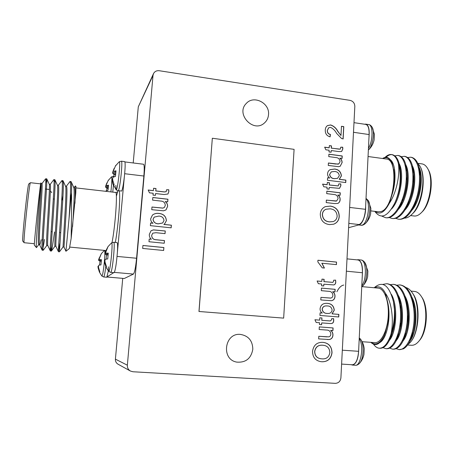 <?xml version="1.0" encoding="UTF-8"?>
<svg xmlns="http://www.w3.org/2000/svg" width="454" height="454" viewBox="0 0 454 454"><rect width="100%" height="100%" fill="white"/><g stroke="black" fill="none" stroke-linecap="round" stroke-linejoin="round"><path stroke-width="0.68" d="M115.52 165.886L119.198 161.806L121.371 161.193C122.949 160.483 120.066 188.643 118.352 190.68L121.678 191.06C122.557 189.261 123.448 184.477 124.356 176.702L124.413 176.243M105.782 266.617C105.01 272.82 104.335 276.276 103.762 276.98L106.826 277.246L108.341 270.947M107.087 276.827L113.693 272.667M117.268 253.786L117.314 253.338C117.756 246.613 117.677 243.038 117.07 242.595M114.005 272.695L114.141 272.667C115.327 270.567 116.383 264.12 117.302 253.332L124.356 176.702C125.293 167.605 125.4 162.572 124.691 161.607L121.371 161.193M45.803 179.137L45.758 178.797C46.132 180.431 44.94 195.861 43.686 214.935C42.392 233.157 41.535 249.235 42.126 250.126L42.199 250.205C42.625 250.023 43.385 246.448 44.498 239.479M50.207 184.398L53.839 179.619C54.559 179.812 53.583 195.084 52.278 214.685C50.944 233.589 49.855 250.353 50.303 250.926L51.291 246.982M58.294 185.323L61.937 180.561C62.862 180.749 62.045 196.207 60.728 215.894C59.389 234.854 58.14 251.505 58.43 251.709L59.815 243.633M66.341 186.242L69.995 181.498C71.182 181.435 70.41 198.375 69.025 218.766L71.528 192.513C71.783 205.412 71.238 226.983 71.165 238.356L69.428 248.463L65.938 251.261L69.025 218.766M45.74 183.32L46.756 178.842C47.227 179.915 46.007 195.98 44.708 215.701C43.363 234.519 42.54 250.636 43.221 250.302L46.864 245.461M54.094 182.207L54.934 179.829C55.558 181.259 54.491 197.377 53.197 216.927C51.864 235.541 50.865 251.408 51.359 251.062L51.41 251.028C51.943 249.66 52.976 243.327 54.514 232.022M62.289 182.19L63.078 180.823C63.861 182.61 62.936 198.784 61.642 218.17L59.451 251.822L63.021 246.999L64.706 218.493C65.699 202.064 66.386 188.143 65.586 186.316L63.078 180.823M70.398 182.616L71 181.611L71.199 181.821C71.607 182.877 71.721 186.441 71.528 192.513M45.758 178.797L46.717 178.797M36.456 247.623L34.362 245.143C33.647 246.789 39.572 189.273 40.746 183.251C40.406 189.074 35.123 248.917 36.456 247.623L38.738 244.689M40.883 183.802L40.746 183.251M40.644 183.87L30.424 182.712C29.453 181.628 22.955 243.582 24.13 242.72L34.373 243.707M24.13 242.72L22.796 241.142C21.622 241.874 27.79 183.019 28.789 183.978L30.424 182.712M45.559 178.87L42.069 183.467C42.353 185.118 41.87 194.965 40.639 213C39.594 229.032 38.936 243.571 39.583 244.672L42.126 250.126M75.807 192.865C75.903 188.671 75.79 186.356 75.472 185.93L75.926 186.486L75.807 192.865L71.165 238.356M117.053 256.419L136.58 258.252L143.867 176.027L124.68 173.712M107.013 276.991L124.294 278.495L133.419 274.08L114.363 272.389M75.472 185.93L74.337 187.162M124.294 278.495L106.996 277.019M136.58 258.252C135.661 267.383 134.605 272.661 133.419 274.08M124.918 161.93L143.549 164.246C144.338 164.842 144.44 168.769 143.867 176.027M39.691 244.78C39.992 244.768 40.48 243.094 41.144 239.752M49.265 184.29L50.241 184.403C50.899 184.579 50.105 197.552 49.1 214.18C48.056 230.252 47.267 244.7 47.778 245.489L50.303 250.926M57.403 185.221L58.356 185.328C59.185 185.527 58.521 198.653 57.51 215.355C56.466 231.466 55.547 245.818 55.916 246.289L58.43 251.709M65.586 186.316L66.426 186.254C67.425 186.463 66.891 199.743 65.881 216.518L64.008 247.084L63.015 246.999M73.582 187.076L74.456 187.173C75.233 187.786 75.398 193.183 74.944 203.352M40.871 182.894L41.098 183.388C41.507 184.307 40.451 198.114 39.453 214.98C38.391 231.069 37.892 244.95 38.669 244.683L39.629 244.774M46.756 178.842L49.293 184.358C49.832 185.59 48.913 199.437 47.914 216.155C46.864 232.079 46.217 245.745 46.824 245.455L47.806 245.552M54.934 179.829L57.454 185.334C58.129 186.866 57.329 200.753 56.336 217.33C55.286 233.078 54.497 246.533 54.94 246.233L55.933 246.323M62.255 199.953L63.021 195.538M70.143 200.203L71.465 193.251M73.457 187.059L73.684 187.303C74.791 189.148 73.786 208.965 72.561 226.733M104.624 250.409C104.97 251.306 104.931 254.546 104.505 260.119L104.948 260.114L105.01 261.964L106.435 266.56L106.094 267.185L104.488 262.412L104.511 260.108M104.38 261.612C103.45 270.8 102.615 275.612 101.878 276.043L103.694 277.002M99.608 265.051L100.005 261.056L98.671 260.46L98.597 259.637L101.333 253.667L99.131 259.098L99.454 259.682L101.446 259.671L100.953 264.886L98.932 265.164L98.478 265.936L98.541 267.599L99.829 271.753L99.466 272.224L98.115 267.968L97.95 266.413L98.512 265.868M100.005 261.056L101.321 261.26M97.95 266.413L98.478 266.424M98.115 267.968L98.62 268.002M99.42 272.077L99.732 272.025M99.454 259.682L101.418 260.04M99.063 258.031L99.364 258.059M98.597 259.637L101.418 260.068M98.671 260.46L101.35 260.931M108.183 180.561L111.491 176.878C112.115 177.554 111.917 182.559 110.884 191.894M108.381 180.079L106.174 185.118L106.508 185.544L108.506 185.187L108.024 190.266L106.003 190.879M106.667 190.635L106.923 188.234L105.646 187.241L105.589 186.288L106.889 182.871M106.923 188.234L108.222 188.438M106.508 185.544L108.449 185.941M105.589 186.288L108.381 186.759M105.646 187.241L108.29 187.769M106.077 259.132L106.508 254.83L105.073 254.132L105.527 251.425L108.046 246.59L111.502 242.935C113.398 240.722 110.061 273.819 108.642 271.322L108.319 266.804M108.046 246.59L105.657 252.549L106.032 253.184L108.273 253.133L107.734 258.905L105.464 259.245L104.948 260.114M106.508 254.83L108.126 255.08M104.301 260.698L104.948 260.709M104.488 262.412L105.107 262.457M105.93 266.958L106.31 266.895M106.032 253.184L108.245 253.587M105.527 251.425L105.895 251.465M105.005 253.207L108.234 253.707M105.073 254.132L108.154 254.683M119.198 161.806C121.053 159.723 117.467 192.28 116.128 189.783L115.861 185.323M115.759 165.341L113.352 170.84L113.738 171.277L115.986 170.812L115.464 176.413L113.188 177.162L112.66 178.189L112.717 180.068L114.119 184.602L113.568 185.584L112.791 183.603L111.951 179.546L112.666 179.177M113.795 176.912L114.05 174.529L112.688 173.354L112.637 172.265L114.102 168.44M114.05 174.529L115.639 174.779M111.951 179.546L112.683 179.574M112.144 181.14L112.961 181.208M113.738 171.277L115.918 171.737M112.637 172.265L115.832 172.821M112.688 173.354L115.725 173.973M356.952 259.864L358.087 259.705C361.634 261.084 363.03 266.379 362.286 275.589L358.609 351.311C357.86 359.755 355.788 364.244 352.4 364.778L341.607 364.085M399.304 349.608L403.458 348.837C407.596 346.396 410.779 341.09 413.009 332.918C415.081 324.831 415.524 316.256 414.349 307.188C412.119 293.8 407.533 286.406 400.587 285.01L400.184 284.981M392.892 349.149L393.3 349.194C398.459 349.183 402.664 344.007 405.916 333.662C408.367 324.775 408.867 315.286 407.397 305.196C405.064 292.592 400.621 285.662 394.066 284.403L393.675 284.374M386.303 348.683L386.723 348.729C391.53 348.78 395.553 343.979 398.788 334.326C401.625 324.689 402.17 314.361 400.411 303.334C398.016 291.462 393.726 284.947 387.54 283.795L387.137 283.767M379.692 348.218L380.094 348.263C384.595 348.366 388.442 343.905 391.643 334.876C394.072 327.453 395.003 318.918 394.43 309.27C394.725 318.407 393.55 326.801 390.905 334.456C394.061 321.171 391.847 301.893 385.44 293.324C382.364 287.348 378.767 285.504 374.652 287.796M396.183 348.689L399.049 349.597C406.211 350.227 413.759 335.983 414.144 318.402C414.661 300.616 408.01 285.685 399.758 284.93L396.881 285.208M389.209 347.929L392.472 349.132C399.503 349.784 406.966 335.517 407.374 317.902C407.919 300.071 401.404 285.095 393.266 284.329L390.355 284.624M383.017 347.69L385.889 348.672C392.801 349.302 400.156 334.984 400.576 317.318C401.126 299.441 394.725 284.454 386.712 283.716L382.836 284.397M373.54 344.24C375.299 346.748 377.212 348.07 379.283 348.207C383.84 348.28 387.716 343.695 390.905 334.456M408.169 344.28L410.331 342.327C418.997 333.162 420.347 303.919 412.334 292.847L413.248 294.249C420.739 304.617 419.178 332.759 410.501 342.123M407.658 345L411.443 345.273C413.917 345.415 416.301 344.166 418.594 341.516C426.874 332.595 428.36 306.302 421.227 296.28C419.269 293.301 417.056 291.689 414.593 291.44L411.063 291.122M421.227 296.28L421.982 297.444C428.775 307.006 427.367 331.97 419.479 340.466L418.594 341.516M403.458 348.837L401.733 349.183M412.334 292.847C410.444 289.993 408.333 288.228 406.007 287.564M371.162 342.361C375.827 345.817 380.259 343.44 384.459 335.228L387.393 324.57C388.806 317.198 388.959 310.031 387.864 303.062L385.44 293.324M361.986 286.639L378.267 288.125C384.362 288.5 389.18 301.428 388.232 316.211C387.37 330.994 380.963 343.224 374.834 342.628L362.116 341.709M357.894 259.96L358.058 259.966C361.049 260.834 362.502 265.091 362.417 272.74L362.275 275.589M384.459 335.228C380.163 344.45 375.628 346.822 370.867 342.344M374.238 287.757L374.55 287.439C382.858 280.532 389.146 285.277 393.419 301.666L394.43 309.27M406.222 328.73L408.242 314.928M408.01 310.19L405.53 300.196M399.9 305.326L401.149 308.72M401.086 322.658L399.668 326.852M391.104 335.932L390.582 335.438M398.016 296.916L398.317 297.064M398.294 335.392L397.29 336.221M409.292 340.806L413.259 331.931M413.009 332.918L413.509 331.023C415.268 324.19 415.643 316.892 414.627 309.129L414.349 307.188M414.485 308.187L411.188 297.342M389.316 338.707L389.464 339.013M402.409 340.653L406.211 332.583M405.916 333.662L406.512 331.59C408.6 324.077 409.014 316.001 407.749 307.352L407.397 305.196M407.567 306.308L404.349 296.343M395.496 340.489L399.134 333.145M398.788 334.326L399.48 332.073C401.898 323.935 402.352 315.138 400.842 305.684L400.411 303.334M400.621 304.555L397.483 295.35M388.562 340.307L392.046 333.599M391.643 334.876L392.438 332.459C395.162 323.73 395.65 314.281 393.902 304.101L393.419 301.666M385.259 333.094L387.393 324.57M410.149 340.823C416.891 332.214 418.066 308.516 412.039 297.472M389.691 337.816L389.901 338.292M403.266 340.676C410.183 332.135 411.432 307.557 405.206 296.468M396.359 340.511C403.441 332.067 404.769 306.581 398.345 295.469M389.43 340.33C396.722 331.931 398.079 305.241 391.32 294.243M379.845 342.543C386.695 338.939 391.234 318.612 387.864 303.062M367.865 271.225L367.655 276.611C366.911 280.192 365.288 283.302 362.774 285.929L362.774 285.929C366.98 282.053 368.302 267.179 364.857 262.588L364.851 262.582C363.541 260.863 362.235 260 360.947 259.994L358.087 259.705M358.756 348.383C358.535 358.467 356.413 364.023 352.389 365.056L351.254 364.704M360.652 339.308C362.667 342.163 363.858 345.335 364.227 348.825L363.966 354.404C363.279 357.763 361.832 360.709 359.608 363.245L359.613 363.245C363.694 359.12 364.341 343.905 360.652 339.308L359.267 337.838M348.604 227.704L359.142 224.826C362.598 224.083 366.038 214.6 365.629 206.525L368.983 137.267C369.709 129.515 368.654 125.128 365.822 124.095L364.715 124.248M411.012 157.271L411.42 157.317C416.29 158.469 419.229 164.059 420.234 174.098C420.784 183.898 419.303 193.387 415.807 202.552C410.802 214.067 405.252 219.645 399.151 219.288L398.754 219.225M404.639 156.392L405.047 156.431C409.639 157.504 412.482 162.748 413.571 172.162C414.315 182.695 412.726 192.91 408.804 202.807C403.884 213.692 398.544 218.936 392.789 218.544L392.387 218.488M398.232 155.506L398.635 155.546C402.97 156.534 405.717 161.459 406.88 170.312C407.817 181.498 406.126 192.388 401.801 202.972C396.972 213.272 391.842 218.215 386.405 217.801L385.996 217.744M386.036 157.305C388.108 155.291 390.162 154.411 392.205 154.655C396.297 155.58 398.941 160.205 400.15 168.53C400.82 173.763 400.661 179.625 399.662 186.106C400.712 177.1 400.246 169.456 398.26 163.168C400.309 173.978 396.575 192.774 389.43 203.125C384.544 212.404 379.799 215.162 375.191 211.405M407.692 157.544L410.62 157.203C417.606 158.253 421.584 172.963 418.406 190.351C415.603 206.814 405.762 220.519 398.368 219.191L395.621 218.317M401.296 156.692L404.242 156.324C411.108 157.356 414.984 172.094 411.806 189.522C409.003 206.031 399.276 219.776 391.989 218.453L389.248 217.551M394.866 155.841L397.84 155.433C404.576 156.46 408.35 171.215 405.172 188.688C402.375 205.231 392.767 219.021 385.594 217.71L381.842 216.11M385.026 157.407C387.166 155.251 389.288 154.292 391.393 154.542C394.418 155.075 396.711 157.947 398.26 163.168M417.72 163.241L419.859 166.022C426.414 176.51 421.692 205.639 411.687 214.56L413.038 213.232C422.356 204.919 426.59 176.805 420.012 166.3L419.933 166.164M417.805 163.321L421.897 163.877C424.184 164.212 426.13 165.801 427.73 168.65C433.933 178.751 429.978 204.879 421.102 212.909C418.747 215.219 416.42 216.252 414.139 216.002L410.569 215.582M421.102 212.909L422.078 211.939C430.534 204.277 434.291 179.466 428.383 169.841L427.73 168.65M411.687 214.56C409.202 216.984 406.744 218.175 404.315 218.141M382.807 158.531C386.507 156.63 389.589 158.049 392.057 162.782L394.055 171.85C394.838 178.399 394.384 185.3 392.693 192.564L389.43 203.125M370.867 210.894L378.636 211.814L380.815 211.587C394.248 209.01 399.418 159.042 386.263 159.008L368.052 156.511M348.825 223.391L359.159 224.56C362.615 222.738 364.732 217.653 365.493 209.305L365.623 206.525M368.977 137.261L369.108 134.554C369.25 128.488 368.137 125.105 365.771 124.402L353.995 122.659M358.013 224.9L359.154 224.56M392.057 162.782C389.628 157.453 386.473 156.023 382.586 158.503M374.845 211.365L375.083 211.74C381.195 219.537 387.79 216.581 394.872 202.864C397.091 197.831 398.686 192.246 399.662 186.106M412.97 175.607L413.549 183.007M407.749 204.737L405.814 207.302M399.696 169.495L400.036 169.087M406.358 177.429L407.062 180.363M403.373 198.892L401.841 200.73M400.139 169.013L399.673 169.353M398.68 207.512L399.015 207.467M406.71 169.944L405.916 169.126M418.333 167.248L420.404 176.277C420.875 184.579 419.609 192.661 416.607 200.52L411.239 210.02M399.049 166.011L399.265 165.716M411.71 166.022L413.679 173.4M413.571 172.162L413.804 174.518C414.44 183.433 413.078 192.133 409.712 200.617L404.491 209.572M405.059 164.808L407.011 171.64M406.88 170.312L407.17 172.838C407.97 182.298 406.512 191.565 402.806 200.64L401.801 202.972M402.306 201.752L397.721 209.112M398.43 163.695L400.315 169.949M400.15 168.53L400.502 171.209C401.461 181.174 399.923 190.969 395.888 200.6L394.872 202.864M393.805 169.631L394.055 171.85M419.156 167.401C423.877 176.81 420.535 200.515 412.079 210.077M399.259 166.964L399.531 166.55M412.538 166.175C417.43 175.499 413.98 200.083 405.337 209.629M405.887 164.955C410.949 174.183 407.397 199.658 398.572 209.169M399.219 163.746C404.514 172.968 400.666 199.8 391.496 209.016M390.349 159.74C395.281 163.281 396.665 178.632 392.693 192.564M368.205 200.486L368.211 200.492C371.457 205.083 369.584 219.889 365.294 223.572L365.294 223.572C363.688 224.94 362.264 225.49 361.026 225.235L358.388 224.934M370.861 208.551L370.629 213.823C369.834 217.614 368.058 220.865 365.294 223.578M372.104 127.148L372.104 127.148C375.083 131.694 372.666 146.398 368.364 150.058C371.355 147.266 373.279 143.867 374.13 139.866L374.402 134.305L372.104 127.148C370.997 125.486 369.834 124.617 368.608 124.549C373.199 124.612 373.137 140.95 368.455 148.265M374.391 134.594L374.402 134.305M153.077 219.288C153.537 222.131 155.296 223.635 158.35 223.805L162.651 222.993L164.007 220.565C163.61 217.71 161.879 216.212 158.804 216.076L154.195 217.114L153.038 219.327C153.492 222.165 155.251 223.669 158.304 223.845L158.35 223.805M314.753 351.498C314.911 355.828 317.028 358.251 321.091 358.768L322.226 358.881C326.539 359.108 329.076 357.003 329.842 352.559C329.547 348.002 327.209 345.562 322.845 345.239L322.703 345.227C318.271 344.881 315.621 346.969 314.753 351.498L314.65 351.487C314.809 355.817 316.926 358.24 320.989 358.756L321.04 358.762M322.232 309.214C322.715 311.949 324.338 313.356 327.09 313.436L328.043 313.47C330.296 313.504 331.653 312.386 332.112 310.127C331.687 307.375 330.092 305.973 327.317 305.934L326.148 305.905C323.997 305.945 322.692 307.046 322.232 309.214L322.13 309.214C322.612 311.955 324.23 313.362 326.988 313.436L327.09 313.436M322.436 214.436C322.777 219.049 325.206 221.518 329.723 221.847L333.196 221.569C335.591 220.667 336.902 218.868 337.135 216.161C336.817 211.734 334.496 209.288 330.171 208.817L326.029 209.232C323.844 210.174 322.646 211.91 322.436 214.436L322.334 214.475C322.675 219.083 325.104 221.552 329.615 221.881L329.723 221.847M329.678 174.376C330.149 177.02 331.726 178.439 334.411 178.643L337.555 178.343L339.297 175.721C338.883 173.065 337.322 171.652 334.621 171.481L331.386 171.828L329.57 174.432C330.047 177.071 331.619 178.49 334.303 178.694L334.411 178.643M327.413 125.645L330.54 125.015C333.656 126.059 336.045 128.164 337.708 131.337L340.977 135.513L341.47 126.28L343.786 126.621L343.133 138.952L341.533 138.47L336.601 133.374C335.154 130.593 333.134 128.59 330.535 127.375L328.736 127.75L327.385 130.4C327.334 132.636 328.361 133.992 330.467 134.463L330.098 136.864C326.749 135.894 325.143 133.624 325.28 130.043C325.331 128.142 326.063 126.666 327.465 125.61L330.648 124.946C333.758 125.991 336.153 128.096 337.816 131.268L340.977 135.513M328.685 127.784L327.283 130.468C327.232 132.704 328.259 134.055 330.359 134.526L330.007 136.836M341.465 126.365L343.678 126.689L343.025 138.941M329.371 145.677L331.38 145.955L331.261 148.152L340.245 149.145M324.695 147.249L329.15 147.862L329.377 145.603L331.482 145.899L331.363 148.095L338.922 149.133L340.301 149.116L340.761 147.181L342.725 147.209L342.832 148.952L341.641 151.5L338.707 151.562L331.227 150.535L331.131 152.249L329.019 151.959L329.116 150.246L325.859 149.797L324.655 147.17L329.252 147.8M331.227 150.535L331.034 152.232M340.767 147.244L342.617 147.272L342.725 149.014L341.59 151.528M152.771 233.18L151.653 235.382C151.772 238.208 153.31 239.678 156.261 239.786L164.422 240.603L164.2 243.242M151.012 230.785L153.412 229.923L165.228 231.012L165.006 233.634M149.201 239.076L151.347 239.258C149.826 237.964 149.162 236.33 149.338 234.36L151.034 230.768L153.458 229.889L165.273 230.978L165.052 233.64L155.972 232.703L152.794 233.163L151.693 235.348C151.818 238.174 153.356 239.644 156.307 239.752L164.473 240.575L164.246 243.248L148.974 241.727L149.207 239.042L151.347 239.258M158.304 223.845L162.623 223.01M154.156 217.154L153.038 219.327M152.442 215.065C154.354 213.652 156.522 213.119 158.945 213.459C163.514 213.936 165.982 216.376 166.351 220.769L164.564 223.97L163.86 224.429L171.328 225.218L171.113 227.829M166.351 220.769L164.535 223.987M150.592 223.028L153.021 223.243C151.381 222.148 150.609 220.644 150.694 218.732L152.465 215.048C154.383 213.618 156.556 213.074 158.991 213.42C163.565 213.896 166.033 216.337 166.402 220.729M163.911 224.395L171.379 225.184L171.158 227.834L150.365 225.655L150.597 222.988L153.021 223.243M152.799 197.541L167.889 199.261L167.674 201.843M151.977 207.069L162.867 208.125L164.382 207.444L165.279 205.469C165.103 202.626 163.525 201.15 160.546 201.037L152.578 200.135L152.805 197.49L167.94 199.215L167.719 201.848L165.256 201.57C166.919 202.802 167.702 204.431 167.6 206.445L165.971 209.93L163.514 210.821L151.749 209.68L151.977 207.024L162.912 208.085L164.382 207.444M165.256 201.57L165.205 201.616C166.868 202.847 167.651 204.476 167.549 206.491L165.943 209.947M153.6 188.308L155.955 188.58L155.75 190.952L164.331 191.951L166.17 191.702M148.203 190.073L153.356 190.674L153.605 188.251L156 188.529L155.796 190.901L164.376 191.9L166.192 191.679L166.533 189.766L168.769 189.761L168.843 191.639L167.935 194.017L164.059 194.522L155.569 193.54L155.41 195.385L153.009 195.112L153.174 193.262L149.468 192.837L148.18 190.016L153.401 190.623M155.569 193.54L155.37 195.385M166.533 189.812L168.723 189.812L168.792 191.684L167.906 194.04M322.595 345.216C318.169 344.87 315.519 346.958 314.65 351.487M322.845 342.35C328.662 343.031 331.687 346.476 331.914 352.684C331.04 358.734 327.714 361.759 321.931 361.759L320.717 361.634M322.879 342.35C328.736 343.003 331.783 346.453 332.022 352.696C331.148 358.751 327.822 361.776 322.034 361.776L320.768 361.645C315.377 360.629 312.636 357.202 312.545 351.362C313.51 345.154 316.954 342.151 322.879 342.35M319.31 326.897L333.094 327.947L332.958 330.54L330.603 330.364C332.146 331.505 332.896 333.071 332.85 335.052C332.691 337.566 331.488 339.053 329.246 339.518L318.64 338.9L318.787 336.283L328.741 336.862C330.035 336.533 330.733 335.648 330.824 334.195C330.603 331.414 329.133 330.03 326.426 330.047L319.162 329.502L319.31 326.897L332.986 327.941L332.85 330.529M318.787 336.283L327.011 336.879M329.246 339.518L327.3 339.524M332.85 335.052L332.958 335.058C332.799 337.572 331.596 339.064 329.354 339.524M330.711 330.37C332.254 331.511 333.003 333.071 332.958 335.058M321.517 324.712L321.721 322.902L321.625 324.718L319.44 324.553L319.537 322.732L316.166 322.471L314.928 319.758L319.684 320.132L319.815 317.794L321.892 317.97L321.761 320.303L330.296 320.95M333.514 318.634L333.628 320.467C333.565 322.527 332.6 323.554 330.733 323.566M321.761 320.303L330.347 320.95L331.596 319.747L331.59 318.731L333.622 318.634L333.735 320.467C333.667 322.55 332.686 323.583 330.79 323.566L321.721 322.902M321.892 317.97L321.863 320.303M319.815 317.794L321.994 317.97M314.928 319.758L319.684 320.132M326.988 313.436L327.992 313.47M326.097 305.911L326.046 305.911C323.889 305.951 322.584 307.052 322.13 309.214M325.983 303.334L327.317 303.357C331.448 303.686 333.73 305.979 334.167 310.224L332.01 313.845L338.758 314.389L338.627 316.96M320.087 312.88L322.278 313.044C320.774 312.029 320.042 310.598 320.07 308.743C320.649 305.27 322.635 303.465 326.034 303.329L327.425 303.351C331.551 303.681 333.838 305.973 334.275 310.218L332.118 313.845L338.871 314.389L338.735 316.966L319.945 315.462L320.087 312.868L322.278 313.044M321.46 288.12L335.041 289.334L334.904 291.871M320.95 297.364L330.83 298.068C332.112 297.762 332.805 296.893 332.896 295.463C332.669 292.716 331.216 291.332 328.526 291.309L321.319 290.668L321.46 288.097L335.148 289.323L335.012 291.882L332.674 291.695C334.201 292.841 334.944 294.396 334.904 296.354C334.746 298.834 333.554 300.287 331.329 300.713L320.802 299.941L320.95 297.364L330.58 298.091M334.904 296.354L335.012 296.343C334.853 298.823 333.662 300.281 331.437 300.701M332.782 291.684C334.309 292.836 335.052 294.385 335.012 296.343M321.96 279.148L324.02 279.335L323.895 281.639L332.788 282.371M317.125 281.02L321.835 281.429L321.96 279.125L324.128 279.324L323.997 281.628L332.844 282.365L333.656 281.213L333.65 280.203L335.557 280.152L335.671 281.968C335.688 283.523 335.041 284.51 333.73 284.936M335.671 281.968L335.778 281.951C335.795 283.534 335.126 284.527 333.781 284.93L323.855 284.187L323.657 285.975M323.855 284.187L323.759 285.986L321.591 285.787L321.687 283.994L318.345 283.688L317.113 280.992L321.835 281.429M335.557 280.152L335.778 281.951M333.65 280.203L335.665 280.135M317.931 260.278L336.482 262.111L336.352 264.614M336.482 262.111L336.459 264.625L321.829 263.224L324.326 268.047M321.931 263.201L324.44 268.059L322.226 267.843L317.84 261.884L317.936 260.244L336.59 262.094M329.615 221.881L333.14 221.586M325.978 209.249L325.927 209.271C323.742 210.213 322.544 211.95 322.334 214.475M325.285 206.661L330.234 206.122C335.937 207.018 338.905 210.457 339.149 216.433C338.854 220.315 336.999 222.908 333.582 224.214M330.342 206.082C336.045 206.979 339.013 210.418 339.257 216.393C338.956 220.309 337.084 222.908 333.633 224.197L329.542 224.599C323.634 223.828 320.552 220.36 320.291 214.203C320.552 210.565 322.238 208.046 325.336 206.638L330.234 206.122M326.84 191.202L340.165 192.837L340.035 195.254M326.347 200.146L336.579 200.98M335.937 201.15L336.63 200.963L338.071 198.659C337.844 195.992 336.414 194.601 333.781 194.488L326.71 193.625L326.846 191.14L340.273 192.791L340.142 195.265L337.85 195.044C339.348 196.207 340.08 197.734 340.04 199.624C339.967 201.389 339.223 202.654 337.81 203.432M340.04 199.624L340.148 199.584C340.074 201.372 339.308 202.649 337.861 203.415L334.519 203.574L326.21 202.58L326.347 200.089L336.045 201.111M337.952 194.999C339.456 196.162 340.188 197.689 340.148 199.584M327.323 182.531L329.349 182.786L329.224 185.011L338.202 185.936M322.601 184.182L327.101 184.744L327.328 182.468L329.451 182.735L329.332 184.965L338.258 185.919L338.798 183.915L340.778 183.915L340.886 185.675L339.513 188.359L329.195 187.44L329.099 189.17L326.971 188.909L327.067 187.173L323.781 186.764L322.573 184.114L327.203 184.699M329.195 187.44L328.997 189.159M338.798 183.961L340.67 183.966L340.778 185.726L339.461 188.382M334.303 178.694L337.498 178.365M331.329 171.856L329.57 174.432M330.069 169.683L334.615 169.075C338.639 169.58 340.863 171.879 341.294 175.959L339.2 179.319L345.772 180.159L345.647 182.548M327.584 177.837L329.723 178.042C328.259 177.003 327.538 175.602 327.567 173.831C327.703 171.924 328.554 170.534 330.12 169.66L334.723 169.019C338.746 169.529 340.971 171.822 341.402 175.908L339.303 179.268L345.88 180.107L345.755 182.565L327.453 180.244L327.589 177.775L329.723 178.042M328.895 154.235L342.117 156.028L341.993 158.395M328.407 163.06L335.58 164.013L338.78 163.917M337.929 164.183L338.837 163.888L340.04 161.738C339.819 159.099 338.4 157.703 335.784 157.561L328.764 156.613L328.9 154.161L342.225 155.972L342.1 158.412L339.819 158.174C341.312 159.343 342.038 160.864 341.998 162.731L340.148 166.295M341.998 162.731L340.205 166.266L338.627 166.675L328.27 165.449L328.407 162.992L338.031 164.127M339.927 158.117C341.419 159.286 342.146 160.807 342.106 162.674M142.925 245.501L163.837 247.555L163.593 250.472M142.931 245.472L163.888 247.526L163.639 250.472L142.669 248.434L142.931 245.472M294.09 149.349L212.33 138.243L199.028 311.495L283.654 318.123L294.09 149.349M283.654 318.123L199.028 311.495M212.33 138.243L198.966 311.501M252.821 349.239C252.594 340.767 248.486 335.824 240.489 334.416C224.577 332.51 220.792 359.454 236.721 362.099C245.75 362.808 251.113 358.518 252.821 349.239M268.518 114.635C269.852 103.064 253.809 94.835 246.352 103.387C235.28 113.943 253.508 133.459 264.495 122.915C266.907 120.747 268.246 117.983 268.518 114.635M354.824 106.401C354.688 103.172 353.093 101.157 350.051 100.362L159.263 70.728C156.619 70.455 154.689 71.431 153.486 73.656L153.015 75.421L127.358 365.198C127.245 367.768 128.255 369.715 130.4 371.031L132.937 371.758L335.273 383.346C338.525 383.176 340.404 381.349 340.903 377.853L354.824 106.401M153.015 75.421L138.294 106.821L153.486 73.656M130.4 371.031L118.046 364.199C116.179 363.058 115.305 361.373 115.407 359.148L127.358 365.198M138.294 106.821L133.204 162.963M122.733 278.387L115.407 359.148M116.36 196.259L117.966 190.776M119.266 191.021C120.668 195.617 118.42 225.587 115.35 242.419M112.03 242.584C115.361 225.774 117.751 191.157 115.583 192.434C117.087 192.195 117.819 191.911 117.773 191.571M111.491 176.878L113.438 176.322L113.682 176.958M113.455 185.328L112.768 192.11M111.502 242.935L113.704 242.26C115.407 241.511 112.427 272.077 110.759 272.366L114.039 272.695M336.885 291.74C338.973 287.666 341.272 285.441 343.786 285.061M362.417 272.74L346.374 271.197M342.322 350.187L358.615 351.311M361.793 285.708C367.036 279.363 366.321 259.784 360.947 259.994M359.608 363.245C358.047 364.795 356.611 365.459 355.306 365.243C360.975 366.389 364.142 345.142 359.228 338.673M353.496 132.296L369.113 134.554M365.493 209.305L349.642 207.433M366.009 198.682C370.997 202.694 367.695 224.214 361.974 225.144L361.026 225.235M42.205 250.205L43.226 250.302M50.343 250.971L51.364 251.062M58.447 251.726L59.451 251.822M53.839 179.619L54.855 179.739M61.937 180.561L62.947 180.681M69.995 181.498L71.006 181.611M69.831 247.089L105.901 250.534M76.034 187.916L115.583 192.434M49.128 189.443L45.428 189.029M43.192 239.95L42.143 239.848M51.756 192.615L50.4 190.986M42.086 183.467L41.087 183.354M65.938 251.261L64.008 247.084M54.962 246.233L51.41 251.028M73.684 187.303L71.199 181.821M99.466 272.224L101.878 276.043M101.333 253.667L104.426 250.392M113.438 176.322L113.852 176.373M113.704 242.26L117.07 242.589M105.975 267.083L108.642 271.322L110.668 272.394M112.791 183.603L116.128 189.783L118.102 190.89M70.801 200.889L70.109 200.816M62.777 200.01L61.727 199.896M54.349 199.085L53.294 198.966M60.598 232.63L59.542 232.527M52.17 231.79L51.115 231.688M400.587 285.01L399.781 284.936M394.083 284.403L393.266 284.329M387.546 283.795L386.729 283.716M399.594 349.637L399.038 349.597M393.3 349.194L392.477 349.132M386.717 348.729L385.894 348.672M380.106 348.263L379.277 348.207M358.058 259.977L347.004 258.865M390.536 335.574L390.979 336.204M362.774 285.929L361.742 286.815M367.916 271.14L364.857 262.588M355.306 365.243L352.389 365.056M391.87 331.471L392.619 331.528M411.42 157.317L410.626 157.203M405.042 156.431L404.242 156.324M398.635 155.546L397.835 155.433M392.205 154.655L391.393 154.542M399.145 219.282L398.351 219.191M392.784 218.544L391.989 218.453M386.394 217.801L385.594 217.71M399.668 169.308L400.116 168.894M420.234 174.098L420.404 176.277M415.807 202.552L416.607 200.52M408.804 202.807L409.712 200.617M370.895 208.358L368.211 200.492L366.026 198.37M368.608 124.549L366.23 124.197M400.07 173.082L400.524 173.139"/></g></svg>
